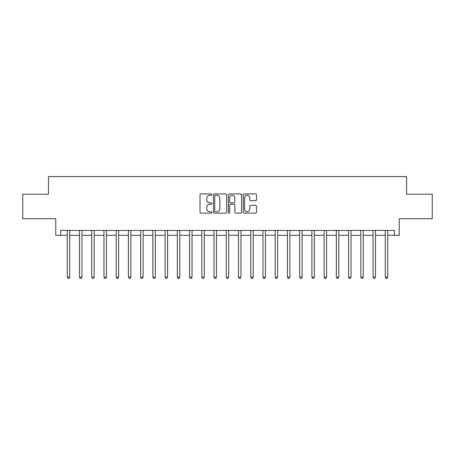 <?xml version="1.0" encoding="UTF-8"?>
<svg xmlns="http://www.w3.org/2000/svg" width="455" height="455" viewBox="0 0 455 455"><rect width="100%" height="100%" fill="white"/><g stroke="black" fill="none" stroke-linecap="round" stroke-linejoin="round"><path stroke-width="0.68" d="M211.842 194.592A0.671 0.671 0 0 0 211.171 193.921L200.968 193.921A0.961 0.961 0 0 0 200.007 194.882L200.007 212.172A0.961 0.961 0 0 0 200.968 213.133L211.171 213.133A0.671 0.671 0 0 0 211.842 212.457A0.671 0.671 0 0 0 211.171 211.785L209.852 211.785A3.071 3.071 0 0 1 206.78 208.714L206.78 207.275A3.071 3.071 0 0 1 209.852 204.198L211.171 204.198A0.671 0.671 0 0 0 211.842 203.527A0.671 0.671 0 0 0 211.171 202.856L209.852 202.856A3.071 3.071 0 0 1 206.78 199.779L206.78 198.34A3.071 3.071 0 0 1 209.852 195.269L211.171 195.269A0.671 0.671 0 0 0 211.842 194.592M255.568 200.695A0.961 0.961 0 0 0 256.529 199.734L256.529 194.882A0.961 0.961 0 0 0 255.568 193.921L244.238 193.921A0.961 0.961 0 0 0 243.277 194.882L243.277 212.172A0.961 0.961 0 0 0 244.238 213.133L255.568 213.133A0.961 0.961 0 0 0 256.529 212.172L256.529 206.314A0.961 0.961 0 0 0 255.568 205.353L250.716 205.353A0.961 0.961 0 0 0 249.761 206.314L249.761 209.22A2.571 2.571 0 0 1 247.19 211.785A2.571 2.571 0 0 1 244.619 209.22L244.619 197.834A2.571 2.571 0 0 1 247.19 195.269A2.571 2.571 0 0 1 249.761 197.834L249.761 199.734A0.961 0.961 0 0 0 250.716 200.695L255.568 200.695M60.669 235.326L60.669 230.435L394.331 230.435L394.331 235.326L399.228 235.326L399.228 218.696L432.25 218.696L432.25 194.234L406.565 194.234L406.565 176.62L48.435 176.62L48.435 194.234L22.75 194.234L22.75 218.696L55.772 218.696L55.772 235.326L67.272 235.326M226.658 194.882A0.961 0.961 0 0 0 225.697 193.921L214.368 193.921A0.961 0.961 0 0 0 213.406 194.882L213.406 212.172A0.961 0.961 0 0 0 214.368 213.133L225.697 213.133A0.961 0.961 0 0 0 226.658 212.172L226.658 194.882M229.303 193.921L240.632 193.921A0.961 0.961 0 0 1 241.594 194.882L241.594 212.172A0.961 0.961 0 0 1 240.632 213.133L235.787 213.133A0.961 0.961 0 0 1 234.825 212.172L234.825 205.16A0.961 0.961 0 0 0 233.864 204.198L230.645 204.198A0.961 0.961 0 0 0 229.684 205.16L229.684 212.457A0.671 0.671 0 0 1 229.013 213.133A0.671 0.671 0 0 1 228.342 212.457L228.342 194.882A0.961 0.961 0 0 1 229.303 193.921M69.717 235.326L79.5 235.326M81.951 235.326L91.734 235.326M94.179 235.326L103.968 235.326M106.413 235.326L116.196 235.326M118.641 235.326L128.429 235.326M130.875 235.326L140.658 235.326M143.103 235.326L152.891 235.326M155.337 235.326L165.119 235.326M167.565 235.326L177.353 235.326M179.799 235.326L189.581 235.326M192.027 235.326L201.815 235.326M204.261 235.326L214.043 235.326M216.495 235.326L226.277 235.326M228.723 235.326L238.505 235.326M240.957 235.326L250.739 235.326M253.185 235.326L262.973 235.326M265.419 235.326L275.201 235.326M277.647 235.326L287.435 235.326M289.88 235.326L299.663 235.326M302.109 235.326L311.897 235.326M314.342 235.326L324.125 235.326M326.571 235.326L336.359 235.326M338.804 235.326L348.587 235.326M351.033 235.326L360.821 235.326M363.266 235.326L373.049 235.326M375.5 235.326L385.283 235.326M387.728 235.326L394.331 235.326M215.42 195.269A0.671 0.671 0 0 0 214.749 195.94L214.749 211.114A0.671 0.671 0 0 0 215.42 211.785L216.813 211.785A3.071 3.071 0 0 0 219.89 208.714L219.89 198.34A3.071 3.071 0 0 0 216.813 195.269L215.42 195.269M234.825 197.885A2.571 2.571 0 0 0 232.255 195.314A2.571 2.571 0 0 0 229.684 197.885L229.684 201.895A0.961 0.961 0 0 0 230.645 202.856L233.864 202.856A0.961 0.961 0 0 0 234.825 201.895L234.825 197.885M69.837 230.435L69.791 230.56A0.978 0.978 0 0 0 69.717 230.924L69.717 277.112L67.272 277.112L67.272 230.924A0.978 0.978 0 0 0 67.203 230.56L67.152 230.435M69.717 277.112L68.984 278.38L68.005 278.38L67.272 277.112M82.071 230.435L82.019 230.56A0.978 0.978 0 0 0 81.951 230.924L81.951 277.112L79.5 277.112L79.5 230.924A0.978 0.978 0 0 0 79.432 230.56L79.38 230.435M81.951 277.112L81.218 278.38L80.239 278.38L79.5 277.112M94.299 230.435L94.253 230.56A0.978 0.978 0 0 0 94.179 230.924L94.179 277.112L91.734 277.112L91.734 230.924A0.978 0.978 0 0 0 91.665 230.56L91.614 230.435M94.179 277.112L93.446 278.38L92.467 278.38L91.734 277.112M106.533 230.435L106.481 230.56A0.978 0.978 0 0 0 106.413 230.924L106.413 277.112L103.968 277.112L103.968 230.924A0.978 0.978 0 0 0 103.894 230.56L103.842 230.435M106.413 277.112L105.679 278.38L104.701 278.38L103.968 277.112M118.761 230.435L118.715 230.56A0.978 0.978 0 0 0 118.641 230.924L118.641 277.112L116.196 277.112L116.196 230.924A0.978 0.978 0 0 0 116.127 230.56L116.076 230.435M118.641 277.112L117.908 278.38L116.929 278.38L116.196 277.112M130.994 230.435L130.943 230.56A0.978 0.978 0 0 0 130.875 230.924L130.875 277.112L128.429 277.112L128.429 230.924A0.978 0.978 0 0 0 128.356 230.56L128.304 230.435M130.875 277.112L130.141 278.38L129.163 278.38L128.429 277.112M143.223 230.435L143.177 230.56A0.978 0.978 0 0 0 143.103 230.924L143.103 277.112L140.658 277.112L140.658 230.924A0.978 0.978 0 0 0 140.589 230.56L140.538 230.435M143.103 277.112L142.369 278.38L141.391 278.38L140.658 277.112M155.456 230.435L155.405 230.56A0.978 0.978 0 0 0 155.337 230.924L155.337 277.112L152.891 277.112L152.891 230.924A0.978 0.978 0 0 0 152.817 230.56L152.772 230.435M155.337 277.112L154.603 278.38L153.625 278.38L152.891 277.112M167.69 230.435L167.639 230.56A0.978 0.978 0 0 0 167.565 230.924L167.565 277.112L165.119 277.112L165.119 230.924A0.978 0.978 0 0 0 165.051 230.56L165 230.435M167.565 277.112L166.831 278.38L165.853 278.38L165.119 277.112M179.918 230.435L179.867 230.56A0.978 0.978 0 0 0 179.799 230.924L179.799 277.112L177.353 277.112L177.353 230.924A0.978 0.978 0 0 0 177.279 230.56L177.234 230.435M179.799 277.112L179.065 278.38L178.087 278.38L177.353 277.112M192.152 230.435L192.101 230.56A0.978 0.978 0 0 0 192.027 230.924L192.027 277.112L189.581 277.112L189.581 230.924A0.978 0.978 0 0 0 189.513 230.56L189.462 230.435M192.027 277.112L191.293 278.38L190.315 278.38L189.581 277.112M204.38 230.435L204.329 230.56A0.978 0.978 0 0 0 204.261 230.924L204.261 277.112L201.815 277.112L201.815 230.924A0.978 0.978 0 0 0 201.741 230.56L201.696 230.435M204.261 277.112L203.527 278.38L202.549 278.38L201.815 277.112M216.614 230.435L216.563 230.56A0.978 0.978 0 0 0 216.495 230.924L216.495 277.112L214.043 277.112L214.043 230.924A0.978 0.978 0 0 0 213.975 230.56L213.924 230.435M216.495 277.112L215.755 278.38L214.777 278.38L214.043 277.112M228.842 230.435L228.791 230.56A0.978 0.978 0 0 0 228.723 230.924L228.723 277.112L226.277 277.112L226.277 230.924A0.978 0.978 0 0 0 226.209 230.56L226.158 230.435M228.723 277.112L227.989 278.38L227.011 278.38L226.277 277.112M241.076 230.435L241.025 230.56A0.978 0.978 0 0 0 240.957 230.924L240.957 277.112L238.505 277.112L238.505 230.924A0.978 0.978 0 0 0 238.437 230.56L238.386 230.435M240.957 277.112L240.223 278.38L239.245 278.38L238.505 277.112M253.304 230.435L253.259 230.56A0.978 0.978 0 0 0 253.185 230.924L253.185 277.112L250.739 277.112L250.739 230.924A0.978 0.978 0 0 0 250.671 230.56L250.62 230.435M253.185 277.112L252.451 278.38L251.473 278.38L250.739 277.112M265.538 230.435L265.487 230.56A0.978 0.978 0 0 0 265.419 230.924L265.419 277.112L262.973 277.112L262.973 230.924A0.978 0.978 0 0 0 262.899 230.56L262.848 230.435M265.419 277.112L264.685 278.38L263.707 278.38L262.973 277.112M277.766 230.435L277.721 230.56A0.978 0.978 0 0 0 277.647 230.924L277.647 277.112L275.201 277.112L275.201 230.924A0.978 0.978 0 0 0 275.133 230.56L275.082 230.435M277.647 277.112L276.913 278.38L275.935 278.38L275.201 277.112M290 230.435L289.949 230.56A0.978 0.978 0 0 0 289.88 230.924L289.88 277.112L287.435 277.112L287.435 230.924A0.978 0.978 0 0 0 287.361 230.56L287.31 230.435M289.88 277.112L289.147 278.38L288.169 278.38L287.435 277.112M302.228 230.435L302.183 230.56A0.978 0.978 0 0 0 302.109 230.924L302.109 277.112L299.663 277.112L299.663 230.924A0.978 0.978 0 0 0 299.595 230.56L299.544 230.435M302.109 277.112L301.375 278.38L300.397 278.38L299.663 277.112M314.462 230.435L314.411 230.56A0.978 0.978 0 0 0 314.342 230.924L314.342 277.112L311.897 277.112L311.897 230.924A0.978 0.978 0 0 0 311.823 230.56L311.777 230.435M314.342 277.112L313.609 278.38L312.63 278.38L311.897 277.112M326.696 230.435L326.644 230.56A0.978 0.978 0 0 0 326.571 230.924L326.571 277.112L324.125 277.112L324.125 230.924A0.978 0.978 0 0 0 324.057 230.56L324.005 230.435M326.571 277.112L325.837 278.38L324.859 278.38L324.125 277.112M338.924 230.435L338.873 230.56A0.978 0.978 0 0 0 338.804 230.924L338.804 277.112L336.359 277.112L336.359 230.924A0.978 0.978 0 0 0 336.285 230.56L336.239 230.435M338.804 277.112L338.071 278.38L337.092 278.38L336.359 277.112M351.158 230.435L351.106 230.56A0.978 0.978 0 0 0 351.033 230.924L351.033 277.112L348.587 277.112L348.587 230.924A0.978 0.978 0 0 0 348.519 230.56L348.467 230.435M351.033 277.112L350.299 278.38L349.321 278.38L348.587 277.112M363.386 230.435L363.335 230.56A0.978 0.978 0 0 0 363.266 230.924L363.266 277.112L360.821 277.112L360.821 230.924A0.978 0.978 0 0 0 360.747 230.56L360.701 230.435M363.266 277.112L362.533 278.38L361.554 278.38L360.821 277.112M375.62 230.435L375.568 230.56A0.978 0.978 0 0 0 375.5 230.924L375.5 277.112L373.049 277.112L373.049 230.924A0.978 0.978 0 0 0 372.981 230.56L372.929 230.435M375.5 277.112L374.761 278.38L373.783 278.38L373.049 277.112M387.848 230.435L387.796 230.56A0.978 0.978 0 0 0 387.728 230.924L387.728 277.112L385.283 277.112L385.283 230.924A0.978 0.978 0 0 0 385.209 230.56L385.163 230.435M387.728 277.112L386.995 278.38L386.016 278.38L385.283 277.112"/></g></svg>

